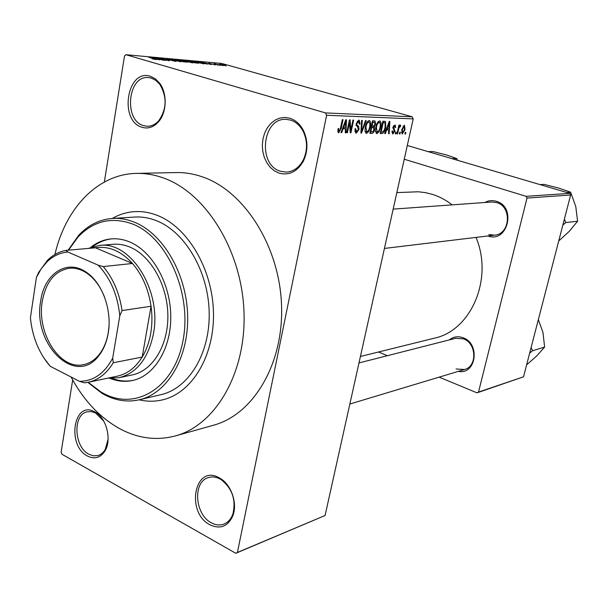 <?xml version="1.0" encoding="UTF-8"?>
<svg xmlns="http://www.w3.org/2000/svg" width="608" height="608" viewBox="0 0 608 608"><rect width="100%" height="100%" fill="white"/><g stroke="black" fill="none" stroke-linecap="round" stroke-linejoin="round"><path stroke-width="0.91" d="M278.966 173.09L274.337 170.818L270.218 167.314L266.821 162.754L264.298 157.373L262.77 151.43L262.306 145.206L262.937 139.004L264.624 133.122L267.3 127.847L270.841 123.447L275.067 120.141L279.786 118.096L284.764 117.435L289.75 118.195C295.632 120.08 300.238 124.275 303.567 130.781C308.089 140.919 308.043 150.997 303.43 161.021C297.259 171.745 289.104 175.765 278.966 173.09M290.525 120.088L286.284 119.381C262.306 117.352 257.214 164.897 280.463 171.251L286.132 172.117C293.406 171.699 299.121 167.656 303.27 159.988C307.564 150.647 307.61 141.261 303.4 131.822C300.306 125.765 296.012 121.851 290.525 120.088M209.874 524.772C185.417 512.331 194.583 463.76 219.116 477.751L220.651 478.656C231.359 485.131 237.523 503.272 233.031 515.318C228.129 526.49 220.408 529.636 209.874 524.772M219.936 478.952C215.924 476.877 212.04 476.444 208.301 477.637C192.576 481.84 194.803 514.543 211.318 522.789C215.658 525.152 219.853 525.593 223.919 524.104C228.084 522.416 231.078 519.034 232.91 513.958C236.147 499.974 232.302 488.589 221.373 479.796L219.936 478.952M87.408 456.015C66.432 445.436 73.72 399.76 94.734 411.836L95.76 412.429C106.674 418.646 111.842 440.032 105.009 450.885C100.442 457.862 94.574 459.564 87.408 456.015M103.77 421.2L95.676 413.037L91.481 411.616L87.354 411.768C72.656 414.246 73.842 446.85 88.829 454.229L93.381 455.825L97.865 455.567C100.882 454.693 103.345 452.641 105.252 449.426L108.102 439.212M141.968 127.254C118.659 120.787 127.049 68.24 150.427 76.296L155.298 78.774L159.501 83.03C167.474 93.191 166.896 112.662 158.422 121.927C153.505 127.3 148.018 129.078 141.968 127.254M151.354 78.098L148.527 77.573C127.9 75.027 123.34 120.186 143.458 125.605L147.242 126.274C151.567 126.312 155.42 124.427 158.81 120.62C166.805 108.954 167.139 96.87 159.813 84.375L155.891 80.416L151.354 78.098M484.842 202.494C488.498 200.511 492.328 200.116 496.326 201.286C516.785 206.781 507.642 243.512 487.89 235.965M488.847 234.559L494.676 235.152C510.37 234.179 512.111 206.507 496.645 202.586L491.659 202L393.163 209.129M449.327 339.91C453.393 336.665 457.968 335.943 463.068 337.752C480.639 343.626 476.064 375.189 458.333 371.359M456.061 369.003L464.558 369.489C477.44 366.426 476.604 343.193 463.418 338.846L455.62 338.306L358.986 362.938M156.94 215.255C149.522 212.42 142.135 211.204 134.771 211.622C126.798 212.116 119.305 214.388 112.282 218.454C119.305 214.388 126.798 212.116 134.771 211.622C142.135 211.204 149.522 212.42 156.94 215.255C187.386 226.7 212.397 268.447 213.454 312.124C214.692 355.817 192.075 393.026 162.678 399.828C192.075 393.026 214.692 355.817 213.454 312.124C212.397 268.447 187.386 226.7 156.94 215.255M71.09 377.028C83.737 400.566 100.084 417.863 120.133 428.914C138.252 438.505 156.689 440.83 175.446 435.906C215.711 425.136 246.605 372.506 243.96 311.212C241.574 249.949 205.633 192.698 163.37 177.946C154.371 174.732 145.418 173.212 136.511 173.394C97.652 173.956 65.375 208.483 54.925 254.516M175.446 435.906L213.598 425.19C253.376 414.519 283.913 363.721 281.527 304.866C279.384 246.027 244.264 191.117 202.624 176.943C193.762 173.85 184.931 172.391 176.13 172.573L136.511 173.394M360.422 356.478L434.31 338.185C470.964 330.706 493.567 278.852 476.011 237.401M452.147 204.858C446.029 200.108 439.485 196.62 432.531 194.4L425.448 192.622L418.296 191.778L396.834 192.599M400.345 132.24L399.965 133.958L399.372 133.942L399.752 132.225L400.345 132.24M398.59 129.367L397.594 133.904L397.001 133.889L398.924 125.119L399.517 125.142L399.213 126.54L400.262 125.005L400.725 125.499L400.277 126.745L399.091 127.574L398.59 129.367L398.027 129.2M396.264 132.141L395.892 133.866L395.291 133.851L395.671 132.126L396.264 132.141M394.934 131.146L392.859 133.958L392.008 131.085L392.646 130.948L393.178 132.696L394.288 131.351L392.92 127.3L395.154 124.891L395.671 127.391L395.04 127.528L394.577 126.084L393.566 127.14L394.934 131.146L394.341 130.978M386.68 129.99L385.358 133.631L384.712 133.616L389.242 121.433L389.88 121.456L389.173 133.714L388.535 133.699L388.793 130.051L386.118 129.831M376.876 133.6L375.486 131.617L375.782 127.353C376.405 123.827 377.682 121.684 379.612 120.908L380 120.992C381.186 122.223 381.398 124.344 380.646 127.346L379.073 131.754L376.876 133.6L376.314 133.433M366.442 133.365L365.013 131.358L365.286 127.042C365.91 123.47 367.209 121.296 369.185 120.513L369.596 120.604C370.804 121.858 371.04 124.002 370.28 127.034L368.691 131.503L366.442 133.365L365.856 133.198M338.724 132.757L337.835 131.814L338.071 128.683L338.793 128.531L338.914 131.214L340.009 130.287L342.312 119.662L343.003 119.685L341.172 128.47L338.724 132.757L338.261 132.612M413.212 118.902L326.61 115.254L325.478 112.913L412.156 116.804L413.212 118.902L325.082 515.5L235.79 553.288L61.948 454.244L61.127 452.208L72.686 379.947M326.61 115.254L237.416 552.467L325.082 515.5M343.102 128.82L341.711 132.65L340.997 132.635L345.754 119.791L346.469 119.814L345.952 132.749L345.245 132.734L345.458 128.881L342.479 128.63M349.539 122.52L347.396 132.78L346.72 132.764L349.402 119.928L350.124 119.951L350.801 130.317L352.952 120.065L353.62 120.088L350.938 132.856L350.223 132.84L349.539 122.52L348.901 122.33M359.054 129.527L356.227 133.144L355.688 133.023L354.943 128.805L355.642 128.66L356.6 131.662L358.393 129.527L356.242 123.538L358.857 120.118L359.305 120.217L360.035 123.979L359.343 124.123L358.56 121.608L356.896 123.606L356.828 124.906L358.69 126.479L359.054 129.527L358.431 129.337M366.229 120.559L361.517 133.091L360.886 133.084L361.623 120.392L362.3 120.414L361.471 131.617L365.552 120.536L366.229 120.559M374.543 129.724C374.034 132.05 373.13 133.251 371.838 133.327L369.862 133.281L372.529 120.802L375.014 120.977L375.577 124.07L374.338 126.654L374.543 129.724L373.943 129.55M385.708 127.414C385.107 130.895 383.884 132.947 382.029 133.555L380.213 133.509L382.873 121.19L385.54 121.524L385.708 127.414L385.122 127.247M405.065 129.618L402.146 134.11L401.774 129.618L404.411 125.149L405.065 129.618L404.51 129.458M405.886 132.377L405.506 134.079L404.92 134.064L405.3 132.362L405.886 132.377M412.156 116.804L221.715 63.452L125.955 54.712L124.488 56.065L104.34 182.035M223.288 65.588L221.464 65.2L223.288 65.588M218.789 65.185L216.95 64.798L218.789 65.185M207.184 64.152L200.298 61.94L211.379 64.524L207.632 63.711L205.299 63.506L207.184 64.152M194.72 62.806L188.738 61.089L196.414 62.388L198.778 63.217L194.72 62.806M183.221 61.78L177.232 60.055L185.014 61.362L187.363 62.191L183.221 61.78M175.378 61.34L165.885 58.968L171.35 59.782L167.086 59.204L175.195 60.846L176.282 61.241L175.378 61.34M159.395 59.888L152.502 57.608L164.016 60.306L160.094 59.455L157.525 59.227L159.395 59.888M325.478 112.913L125.955 54.712M154.523 59.356L152.046 58.733L155.511 59.242L148.74 57.266L156.894 59.554L154.523 59.356M165.589 60.443L156.492 57.965L167.063 60.245L161.105 58.383L169.457 60.785L158.886 58.512L165.589 60.443M181.017 61.818L169.875 59.181L179.649 61.507L174.944 59.645L181.017 61.818M192.318 62.829L181.868 60.268L188.039 61.233L193.245 62.761L192.318 62.829M203.52 63.825L193.268 61.302L201.917 62.875L204.448 63.741L203.52 63.825M215.589 64.919L208.772 63.232L215.589 64.919M220.666 65.352L214.046 63.612L220.666 65.352M226.146 65.862L219.442 64.22L224.808 65.14L226.146 65.862M527.022 198.064L526.118 196.316L569.78 193.367L570.638 195.001L527.022 198.064L478.511 392.069L523.526 376.816L477.029 392.844L439.143 377.142M387.402 355.695L378.495 352.002M570.638 195.001L523.526 376.816M569.78 193.367L407.299 145.494M526.118 196.316L404.252 159.228M477.029 392.844L478.511 392.069M235.79 553.288L237.416 552.467M139.179 399.813C147.075 401.668 154.911 401.668 162.678 399.828C154.911 401.668 147.075 401.668 139.179 399.813M155.055 58.322L158.863 59.151L153.816 57.897L155.025 58.52M166.638 59.257L166.698 58.87M175.119 61.309L175.195 60.846M177.969 60.374L178.045 59.903M179.018 60.177L178.395 60.291L180.394 60.967L186.17 61.94L179.018 60.177M183.54 60.61L188.077 61.416L183.517 60.739M186.975 61.59L192.052 62.518L186.952 61.72M189.445 61.4L189.529 60.944M190.494 61.218L189.894 61.324L191.9 62.001L197.6 62.966L190.494 61.218M194.91 61.636L203.277 63.498L194.894 61.765M202.798 62.632L206.439 63.422L202.768 62.799M220.818 64.364L225.598 65.565L220.818 64.364M341.065 132.46L341.711 132.65M345.253 132.536L345.952 132.749M342.692 128.06L345.458 128.881M345.063 123.584L343.649 127.315L345.542 127.368L345.884 121.152L345.063 123.584L344.424 123.394M343.034 127.133L343.649 127.315M345.314 120.984L345.884 121.152M346.758 132.59L347.396 132.78M350.041 130.089L350.801 130.317M350.208 132.643L350.938 132.856M355.528 132.932L356.227 133.144M359.396 123.796L360.035 123.979M357.17 121.197L358.56 121.608M356.265 123.424L356.896 123.606M356.09 124.693L356.828 124.906M356.189 125.742L358.69 126.479M360.894 132.909L361.517 133.091M360.977 131.465L361.471 131.617M369.672 126.859L370.28 127.034M367.893 131.267L368.691 131.503M368.881 121.98C367.361 122.611 366.373 124.306 365.932 127.08L366.753 131.906C368.228 131.282 369.2 129.641 369.649 126.981L369.983 124.138L369.162 122.041L367.468 121.57L369.01 121.995M365.317 126.897L365.932 127.08M374.969 123.895L375.577 124.07M372.149 126.016L374.338 126.654M372.856 122.284L372.058 126.016L373.943 125.955L374.9 124.252L374.627 122.436L372.256 122.109M371.458 125.841L372.058 126.016M371.746 127.475L370.812 131.845L372.848 131.731L373.912 129.724L373.555 127.619L371.146 127.3M370.211 131.662L370.812 131.845M371.207 126.988L373 127.513M380.053 127.171L380.646 127.346M378.298 131.526L379.073 131.754M379.308 122.352C377.819 122.976 376.854 124.655 376.405 127.391L377.18 132.156C378.624 131.541 379.574 129.922 380.03 127.292L380.372 124.488L379.574 122.413L377.925 121.957M375.812 127.216L376.405 127.391M380.312 133.046L382.029 133.555M384.613 121.258L385.54 121.524M383.177 122.656L381.14 132.088L382.257 132.118L384.195 130.37L385.092 127.384L385.107 122.976L382.592 122.489M380.555 131.921L381.14 132.088M382.645 122.223L384.279 122.694M384.773 133.456L385.358 133.631M388.542 133.532L389.173 133.714M386.308 129.322L388.793 130.051M388.542 125.028L387.197 128.569L388.9 128.615L389.325 122.717L388.542 125.028L387.965 124.86M386.65 128.41L387.197 128.569M388.816 122.573L389.325 122.717M392.403 133.821L392.859 133.958M391.902 132.324L392.89 132.612M395.078 127.216L395.671 127.391M393.49 125.772L394.577 126.084M392.996 126.973L393.566 127.14M392.852 127.657L393.596 127.878M395.322 133.699L395.892 133.866M397.032 133.737L397.594 133.904M398.643 126.38L399.213 126.54M399.874 125.256L400.725 125.499M398.422 127.384L399.091 127.574M399.41 133.79L399.965 133.958M404.115 126.396L402.367 129.626L402.549 132.894L404.464 129.686L404.274 126.426L403.081 126.099M401.804 129.466L402.367 129.626M401.447 132.559L402.488 132.863M404.958 133.92L405.506 134.079M109.98 378.328C117.466 381.36 124.952 382.09 132.445 380.524C154.493 375.949 171.441 348.224 170.757 315.438C170.21 282.682 151.947 250.876 129.291 241.794C123.325 239.377 117.367 238.397 111.439 238.868C103.808 239.544 96.854 242.417 90.569 247.486M112.191 378.412C119.16 381.049 126.13 381.702 133.099 380.372M88.19 382.272L100.989 391.993L103.892 393.589C136.245 410.97 174.564 387.516 183.092 340.13C192.12 292.965 166.964 236.938 132.286 223.904C111.538 216.562 93.442 220.94 78.006 237.021L68.506 250.169M68.134 250.2L78.561 235.456C88.198 225.112 99.507 219.442 112.472 218.447C119.594 218.006 126.738 219.199 133.92 222.011C162.876 233.191 186.648 273.57 187.644 315.636C188.83 357.732 167.329 393.452 139.361 399.768C127.756 402.367 116.28 400.763 104.933 394.964L101.969 393.33L87.818 382.348M139.361 399.768L161.059 394.638C188.86 388.345 210.269 353.301 209.182 312.102C208.27 270.932 184.771 231.458 156.028 220.537C148.899 217.786 141.801 216.63 134.718 217.064L112.472 218.447M88.35 248.421L99.476 245.45L112.966 244.287C118.537 243.816 124.123 244.728 129.732 247.015C150.647 255.482 167.42 284.856 167.861 315.035C168.424 345.238 152.737 370.766 132.339 374.893L119.084 377.697L107.943 378.13M112.108 238.822C105.047 239.575 98.572 242.22 92.674 246.772M562.841 225.074L565.85 222.566L577.6 221.221L569.324 231.306L558.722 240.973M565.85 222.566L564.361 219.222M566.762 192.478L570.654 192.219L575.776 206.56L577.6 221.221M540.178 184.596L544.183 184.391L559.018 188.184L570.654 192.219M40.66 301.18C44.164 273.805 66.933 258.43 86.328 272.27C102.25 282.591 112.336 310.376 108.209 333.245C106.636 342.357 103.474 349.889 98.724 355.847C75.415 386.939 32.353 344.242 40.66 301.18M104.591 297.244C100.404 286.52 94.506 278.51 86.898 273.212C81.077 269.329 75.172 267.68 69.16 268.265C54.811 270.894 45.843 281.945 42.264 301.416C36.564 333.26 59.972 370.219 83.456 364.663C89.376 363.485 94.552 360.187 98.99 354.783C103.634 348.962 106.719 341.605 108.247 332.713L108.954 326.648M99.476 245.45C130.69 240.738 162.207 290.852 153.368 334.073C148.177 358.568 136.754 373.107 119.084 377.697M112.693 358.12L113.286 362.74C106.674 373.532 98.336 380.03 88.259 382.257L117.276 376.17C127.3 373.958 135.599 367.589 142.188 357.063C146.262 350.33 149.089 342.54 150.67 333.678C152.205 324.801 152.334 315.651 151.05 306.25C148.481 289.172 142.302 274.915 132.498 263.477L95.441 247.798L65.884 250.405L67.898 252.031C59.972 252.67 52.919 256.029 46.74 262.109L41.04 269.055L36.404 277.43L30.4 317.855C32.414 337.265 39.034 353.408 50.244 366.29L79.428 381.322C93.366 381.284 104.454 373.555 112.693 358.12L119.799 315.788C117.61 294.933 110.405 278.054 98.184 265.164L67.898 252.031M98.184 265.164L103.238 266.578L132.498 263.477C121.03 250.99 108.68 245.761 95.441 247.798M113.286 362.74L142.188 357.063L151.05 306.25L122.064 310.574L119.799 315.788M36.404 277.43L38.57 272.498L47.409 260.384C52.843 255.01 59.006 251.682 65.884 250.405M50.244 366.29L43.594 357.572M88.259 382.257L84.337 382.827L79.428 381.322M103.238 266.578C113.149 278.358 119.419 293.018 122.064 310.574M529.659 353.134L532.57 350.74L531.096 347.601M532.57 350.74L544.624 347.077L536.841 355.84L526.619 364.861M538.346 319.603L542.952 332.394L544.624 347.077M452.413 158.597L456.76 158.559L457.505 160.102M428.754 151.59L433.185 151.59L446.774 155.04L456.76 158.559M340.526 128.28L341.172 128.47M356.113 125.324L357.694 125.788M361.091 129.466L361.638 129.626M369.976 132.772L371.838 133.327M372.309 121.843L373.966 122.322M392.814 128.007L394.174 128.394M356.242 131.586L354.753 131.138M358.69 121.615L357.185 121.182M366.434 131.837L365.02 131.419M374.376 122.368L372.324 121.775M373.289 127.536L371.222 126.935M379.43 122.375L377.933 121.942M376.884 132.088L375.501 131.685M384.583 122.725L382.66 122.17M392.958 132.65L391.902 132.346M394.668 126.099L393.498 125.757M404.191 126.403L403.089 126.084M402.549 132.894L401.447 132.574M159.813 84.375L159.501 83.03M158.81 120.62L158.422 121.927M96.634 413.592L95.76 412.429M105.252 449.426L105.009 450.885M221.373 479.796L220.651 478.656M232.91 513.958L233.031 515.318M303.4 131.822L303.567 130.781M303.27 159.988L303.43 161.021M100.989 391.993L101.969 393.33M78.006 237.021L78.561 235.456M384.431 248.436L494.676 235.152M464.558 369.489L349.851 404.031M86.898 273.212L86.328 272.27M98.99 354.783L98.724 355.847M46.74 262.109L47.409 260.384"/></g></svg>
